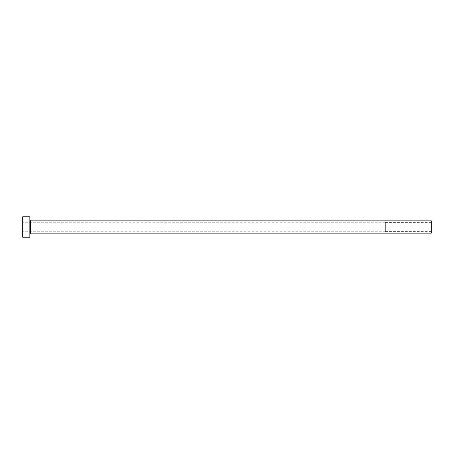 <?xml version="1.0" encoding="UTF-8"?>
<svg xmlns="http://www.w3.org/2000/svg" width="454" height="454" viewBox="0 0 454 454"><rect width="100%" height="100%" fill="white"/><g stroke="black" fill="none" stroke-linecap="round" stroke-linejoin="round"><path stroke-width="0.34" stroke-dasharray="2.27 1.7" d="M431.3 227L431.3 222.403L431.3 227L385.332 227L431.3 227L431.3 233.129L431.3 227L30.566 227L30.566 220.871L30.566 227L431.3 227L431.3 220.871L431.3 231.597L431.3 227L385.332 227L385.332 222.25L385.332 227L22.7 227L385.332 227L22.7 227L22.7 222.25L22.7 227L29.851 227L29.851 220.156L29.851 237.215L29.851 227L22.7 227L22.7 216.785L22.7 231.75L22.7 227L385.332 227L385.332 231.75L385.332 222.25L385.332 231.597L385.332 222.403L385.332 227L431.3 227L431.3 231.597L431.3 227M30.566 233.129L30.566 227L30.566 233.129M22.7 237.215L22.7 227L22.7 237.215M29.851 216.785L29.851 227L29.851 216.785M29.851 227L29.851 220.156L29.851 227M385.332 227L385.332 231.597L385.332 227M431.3 222.403L385.332 222.403M385.332 222.25L22.7 222.25M385.332 231.75L22.7 231.75M431.3 231.597L385.332 231.597"/><path stroke-width="0.68" d="M22.7 237.215L22.7 216.785L22.7 227L431.3 227L431.3 233.129L431.3 227L30.566 227L30.566 220.871L30.566 227L22.7 227L22.7 237.215L29.851 237.215L29.851 216.785L29.851 237.215M29.851 233.844L30.566 233.129L30.566 227L30.566 233.129L431.3 233.129M431.3 227L431.3 220.871L431.3 227M431.3 220.871L30.566 220.871L29.851 220.156M22.7 216.785L29.851 216.785"/></g></svg>
